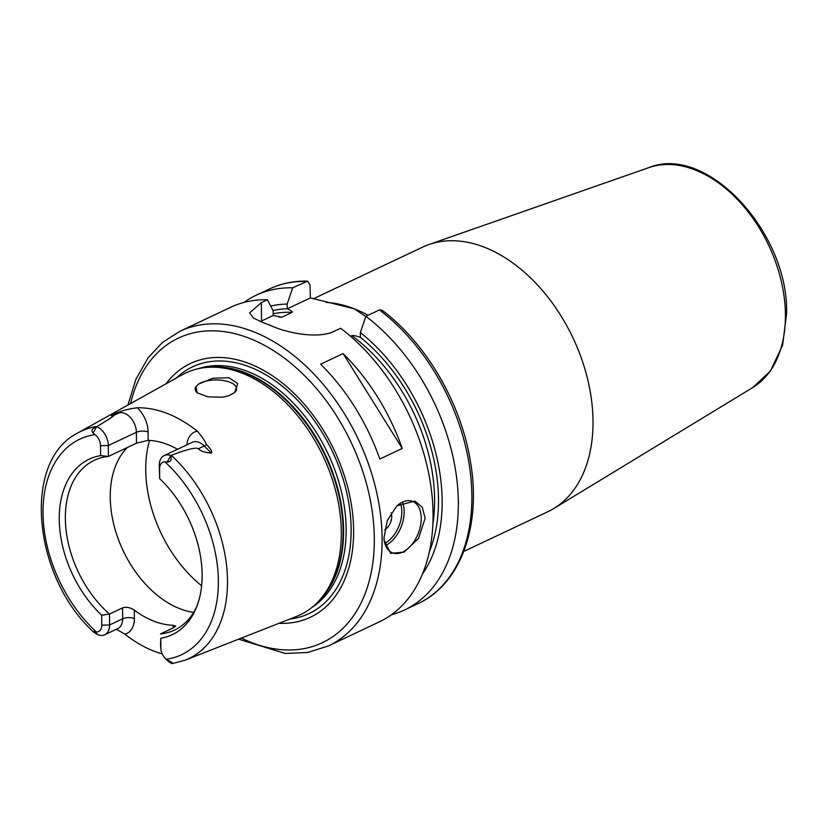 <?xml version="1.0" encoding="UTF-8"?>
<svg xmlns="http://www.w3.org/2000/svg" width="828" height="828" viewBox="0 0 828 828"><rect width="100%" height="100%" fill="white"/><g stroke="black" fill="none" stroke-linecap="round" stroke-linejoin="round"><path stroke-width="1.24" d="M196.826 606.448L198.782 600.642M198.544 384.099L212.941 378.22L228.973 377.744L237.76 383.633L234.521 392.658L228.6 395.805L222.742 397.212L207.89 396.86L197.199 392.814L195.843 386.738L198.544 384.099A20.71 8.901 -0.4 0 1 200.655 382.919A20.71 8.901 179.6 0 1 223.394 380.518A20.71 8.901 179.6 0 1 236.601 388.715A20.71 8.901 179.6 0 1 234.314 392.814M195.843 386.738A20.71 8.901 -0.4 0 0 195.18 389.005A20.71 8.901 -0.4 0 0 197.447 393.01M177.502 449.283A93.885 62.214 64.7 0 0 148.14 440.351L136.454 443.197L136.382 432.278A15.908 10.536 -115.3 0 0 119.273 412.851L112.339 414.476L121.167 411.299C125.204 409.829 130.565 408.659 137.241 407.8A128.237 84.973 64.7 0 1 197.416 431.243C201.897 436.48 204.94 440.92 206.545 444.574C211.068 449.366 212.63 452.181 211.254 453.03L204.257 445.961A15.908 10.536 -115.3 0 0 192.241 442.318L164.192 455.566A15.908 10.536 64.7 0 1 170.609 455.483L170.682 455.679C171.862 459.985 170.723 462.086 167.277 461.993L164.958 461.879A10.381 6.883 -115.3 0 0 159.607 468.741L159.286 465.388A15.908 10.536 64.7 0 1 164.192 455.566M159.607 468.741L159.68 478.646A97.083 64.325 64.7 0 1 196.06 608.373A97.083 64.325 64.7 0 1 160.798 638.274L160.86 648.179A10.381 6.883 -115.3 0 0 160.932 649.38A10.381 6.883 -115.3 0 0 165.072 658.136A10.381 6.883 -115.3 0 0 166.335 659.254L168.664 660.651C172.348 662.462 173.507 663.456 172.131 663.632L185.296 660.123A125.784 83.349 -115.3 0 0 227.503 580.997A125.784 83.349 -115.3 0 0 171.282 455.286C187.677 449.149 196.671 446.975 198.275 448.786C200.707 451.156 205.023 452.574 211.254 453.03M206.379 367.456L209.153 367.208A132.78 87.975 -115.3 0 1 343.092 530.82A132.78 87.975 64.7 0 1 319.36 600.466L317.403 602.463A133.763 88.637 64.7 0 0 341.322 532.29A133.763 88.637 -115.3 0 0 206.379 367.456A133.763 88.637 -115.3 0 0 182.253 374.784L77.935 432.899C21.621 460.792 32.954 576.598 93.398 631.899L96.431 632.012A10.381 6.883 -115.3 0 0 101.772 625.15L109.575 624.974A15.908 10.536 64.7 0 1 104.67 634.797A15.908 10.536 64.7 0 1 98.253 634.879L98.025 634.755C93.305 632.126 92.115 631.122 94.464 631.743L98.025 634.755M101.772 625.15L101.709 615.245A97.083 64.325 64.7 0 1 59.264 519.115A97.083 64.325 64.7 0 1 100.592 455.617L100.519 445.712A10.381 6.883 -115.3 0 0 95.054 434.638L93.078 433.075C90.832 430.591 91.991 428.49 96.576 426.803L97.176 426.41C109.762 418.782 115.144 415.201 113.301 415.666L119.273 412.851A8.28 6.148 76.7 0 0 121.167 411.299M112.339 414.476C110.683 415.801 111.004 416.205 113.301 415.666M171.282 455.286L170.609 455.483M168.664 660.651L172.058 663.642A15.908 10.536 64.7 0 1 166.977 660.082L165.072 658.136M160.932 649.38L160.642 646.668A15.908 10.536 64.7 0 1 160.539 644.826L160.798 638.274M196.836 606.438A93.885 62.214 -115.3 0 1 174.542 630.067A93.885 62.214 -115.3 0 1 160.466 633.917L173.549 627.727L175.743 626.061L173.083 625.275A93.885 62.214 64.7 0 1 134.322 610.164C130.172 607.41 126.26 606.645 122.596 607.876L109.503 614.055L109.575 624.974L122.668 618.785L122.596 607.876M162.195 653.913A127.129 84.239 64.7 0 1 124.873 634.165L116.386 629.259M317.403 602.463A133.763 88.637 64.7 0 1 296.434 616.446L185.296 660.123M101.709 615.245L109.503 614.055A93.885 62.214 -115.3 0 1 65.35 518.256A93.885 62.214 -115.3 0 1 94.32 460.285A93.885 62.214 -115.3 0 1 108.406 456.445L100.592 455.617M159.68 478.646L159.286 465.388M193.659 612.409A93.885 62.214 64.7 0 1 110.248 497.048A93.885 62.214 -115.3 0 1 127.305 447.513M136.454 443.197L108.406 456.445L108.323 445.526L136.382 432.278A8.28 3.56 -0.4 0 1 148.088 431.999A24.188 16.032 -115.3 0 0 137.241 407.8M96.804 426.72A15.908 10.536 64.7 0 1 108.323 445.526L100.519 445.712M165.921 383.881A140.336 92.984 -115.3 0 1 281.116 382.06A140.336 92.984 -115.3 0 1 353.628 530.634A140.336 92.984 64.7 0 1 279.036 623.277M278.922 317.134A151.876 100.643 64.7 0 1 281.768 317.227L273.188 315.489L273.147 310.707L267.434 299.757L261.369 302.624L249.673 312.839L253.43 318.055L263.915 322.961A173.973 115.278 64.7 0 1 272.039 326.128C288.775 333.58 319.391 338.994 334.512 331.128L340.587 328.261A173.973 115.278 -115.3 0 1 433.065 514.447A173.973 115.278 64.7 0 1 379.379 621.859L328.437 645.933A173.973 115.278 -115.3 0 0 382.122 538.521A173.973 115.278 -115.3 0 0 312.249 372.321A173.973 115.278 -115.3 0 0 179.79 331.335L162.567 342.357L148.15 357.706L135.823 379.41L127.936 405.047M425.126 518.193L418.544 538.417L404.043 552.141L390.702 553.311L384.12 540.456L383.995 537.631L387.359 520.346L396.922 505.825L414.911 501.064L422.311 507.367L425.126 518.193M396.767 505.97A27.614 16.943 111.3 0 1 412.551 501.395A27.614 16.943 111.3 0 1 421.224 518.287A27.614 16.943 -68.7 0 1 411.609 544.814A27.614 16.943 -68.7 0 1 392.503 552.856A27.614 16.943 -68.7 0 1 384.047 539.473M267.434 299.757A173.973 115.278 -115.3 0 0 230.743 307.26L179.79 331.335M320.643 364.185L343.082 353.577A173.973 115.278 64.7 0 1 402.253 448.434L379.814 459.043A173.973 115.278 64.7 0 0 320.643 364.185M350.472 336.251L351.776 335.64C353.308 335.278 356.175 335.857 360.356 337.369L360.356 337.296A154.639 102.465 64.7 0 1 429.328 551.903M281.768 317.227L292.046 312.363C292.812 311.732 291.197 310.562 287.212 308.865L287.171 304.073L292.698 287.823L307.509 281.127L310.024 284.863L310.365 297.925L287.212 308.865M310.365 297.925L354.167 308.761L365.779 316.513M273.188 315.489L261.493 321.016A44.184 18.982 -0.4 0 0 260.313 321.595M365.852 316.327A173.973 115.278 64.7 0 1 456.507 476.752A173.973 115.278 64.7 0 1 404.644 609.925L418.192 603.519C460.989 584.071 481.741 525.128 470.345 461.01C460.937 402.781 425.84 342.813 381.884 310.065L379.4 309.931L365.852 316.327L360.325 332.577L360.356 337.296M752.766 387.535A121.902 80.782 -115.3 0 0 785.42 314.93A121.902 80.782 -115.3 0 0 739.218 201.38A121.902 80.782 -115.3 0 0 648.862 167.618C707.04 143.648 788.836 233.072 786.6 313.45L782.615 345.172L770.413 371.079L752.766 387.535L553.808 508.516A146.359 96.98 64.7 0 0 593.014 421.359A146.359 96.98 -115.3 0 0 537.548 285.018A146.359 96.98 -115.3 0 0 429.059 244.498A146.359 96.98 -115.3 0 0 422.797 247.054L313.232 298.836M553.808 508.516A146.359 96.98 64.7 0 1 547.846 511.725L463.794 551.438M404.644 609.925A173.973 115.278 64.7 0 1 391.468 614.728M243.918 302.458A173.973 115.278 64.7 0 1 256.007 295.327A173.973 115.278 64.7 0 1 292.698 287.823M422.415 574.115A159.597 105.756 -115.3 0 0 360.325 332.577M287.171 304.073A159.597 105.756 -115.3 0 0 270.725 306.039M343.082 353.577L402.253 448.434M384.689 529.775A11.043 6.779 -68.7 0 0 391.727 516.465A11.043 6.779 111.3 0 0 391.116 512.884M201.618 585.758A110.455 73.195 64.7 0 1 145.738 469.766A110.455 73.195 -115.3 0 1 149.526 440.413M97.176 426.41A125.784 83.349 -115.3 0 0 77.935 432.899M148.14 440.351L148.088 431.999M197.416 431.243A24.188 16.032 -115.3 0 0 186.931 444.822M206.545 444.574A8.28 2.919 -44.7 0 1 204.257 445.961L198.275 448.786M166.335 659.254A119.16 78.96 -115.3 0 0 218.375 581.111A119.16 78.96 -115.3 0 0 164.958 461.879M95.054 434.638A119.16 78.96 -115.3 0 0 43.015 512.78A119.16 78.96 -115.3 0 0 96.431 632.012M160.86 648.179L160.539 644.826M173.083 625.275L173.104 627.945M124.873 634.165A24.188 16.032 -115.3 0 0 134.374 618.516L134.322 610.164M104.67 634.797L117.762 628.607A15.908 10.536 -115.3 0 0 122.668 618.785A8.28 3.56 -0.4 0 1 134.374 618.516M93.078 433.075L96.576 426.803M167.277 461.993L170.682 455.679M317.124 602.743A132.666 87.903 64.7 0 0 343.589 530.51A132.666 87.903 -115.3 0 0 205.965 367.497M198.606 368.636A132.666 87.903 -115.3 0 1 296.414 406.341A132.666 87.903 -115.3 0 1 346.135 529.309A132.666 87.903 64.7 0 1 311.566 607.711M289.831 619.034A136.434 90.407 64.7 0 0 351.134 529.351A136.434 90.407 -115.3 0 0 286.26 389.522A136.434 90.407 -115.3 0 0 176.053 378.241M241.362 638.088A168.446 111.614 -115.3 0 0 374.318 538.697A168.446 111.614 -115.3 0 0 265.86 346.094A168.446 111.614 -115.3 0 0 130.565 403.578M432.899 523.938A151.876 100.643 -115.3 0 0 351.776 335.64M292.046 312.363A151.876 100.643 -115.3 0 0 273.168 313.771M261.369 302.624L261.493 321.016M368.067 315.282A146.359 96.98 -115.3 0 0 354.167 308.761A146.359 96.98 -115.3 0 0 326.128 302.396M418.192 603.519A173.973 115.278 -115.3 0 0 470.056 470.345A173.973 115.278 -115.3 0 0 379.4 309.931M306.246 281.427A173.973 115.278 -115.3 0 0 269.555 288.931C281.261 283.424 293.909 280.827 307.509 281.127M273.054 310.521A154.639 102.465 64.7 0 1 287.212 308.792M385.558 545.445A27.614 16.943 111.3 0 0 404.157 511.632A27.614 16.943 111.3 0 0 402.429 502.151M384.803 543.24A25.958 15.929 111.3 0 0 401.818 511.694A25.958 15.929 111.3 0 0 400.379 503.258M238.567 639.185L285.318 653.468L307.726 652.464L328.437 645.933M648.862 167.618L429.059 244.498M256.007 295.327L269.555 288.931"/></g></svg>
